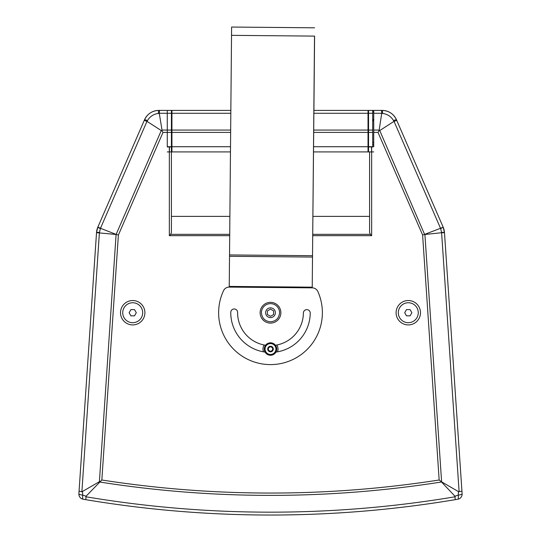 <?xml version="1.0" encoding="UTF-8"?>
<svg xmlns="http://www.w3.org/2000/svg" width="541" height="541" viewBox="0 0 541 541"><rect width="100%" height="100%" fill="white"/><g stroke="black" fill="none" stroke-linecap="round" stroke-linejoin="round"><path stroke-width="0.81" d="M83.355 499.255L83.186 499.228A1117.916 1117.916 0 0 0 457.814 499.228A5.187 5.187 0 0 0 462.115 493.764A5.187 1.129 176.1 0 1 458.234 495.13A5.187 1.136 80.4 0 1 457.814 499.228L455.231 499.661A1117.916 1117.916 0 0 1 85.769 499.661L86.073 496.205L82.766 495.13A5.187 1.129 -176.1 0 1 78.885 493.764A5.187 5.187 0 0 0 83.186 499.228A5.187 1.136 -80.4 0 1 82.766 495.13L82.489 491.647M116.092 234.584L99.395 481.706L81.887 491.789L99.395 232.731L100.484 228.288L116.362 234.503L96.521 232.664L78.885 493.764M462.115 493.764L444.479 232.664L443.207 227.254L440.651 228.647L441.551 232.346L444.459 232.414A15.561 15.561 0 0 0 443.207 227.254L440.523 228.288L440.651 228.647M458.241 436.323L450.518 322.091M448.874 297.76L461.94 491.147L458.518 491.647L458.234 495.13L454.934 496.205L455.231 499.661M379.735 130.564L379.065 130.753L377.997 132.389L422.609 234.997L424.638 234.503L379.735 130.564L393.997 121.367L396.756 120.427L396.472 119.771C393.571 113.826 388.81 110.702 382.203 110.411A15.561 15.561 0 0 1 385.32 110.729L385.889 110.858M387.951 111.514L388.553 111.771M389.256 112.109L389.831 112.413M390.487 112.805L391.042 113.17M391.062 113.184A15.561 15.561 0 0 1 392.624 114.421L393.185 114.956A15.561 15.561 0 0 1 394.605 116.579L394.937 117.039A15.561 15.561 0 0 1 396.472 119.771A5.187 0.473 -23.5 0 0 393.53 120.575L393.963 121.38M395.518 117.924L395.721 118.276M145.286 118.263L145.482 117.924M146.084 117.005L146.395 116.579M147.815 114.949L148.376 114.421M149.938 113.184L150.594 112.751M152.359 111.811L153.069 111.507M155.125 110.858L155.673 110.729M156.728 110.553L157.12 110.506M169.407 151.913L169.448 146.956L167.27 146.726L167.27 130.07L162.023 130.07L159.277 113.319L159.514 110.411L158.797 110.411C152.197 110.702 147.436 113.82 144.528 119.771L97.793 227.254L96.541 232.414L99.449 232.346M379.065 130.753L381.723 113.319L381.486 110.411L373.73 110.411L373.73 146.726L371.552 146.956L371.593 151.913M373.73 151.913L371.653 151.913L371.653 146.726M313.469 151.913L368.022 151.913L368.022 110.411L368.543 110.411L368.543 151.913L369.577 151.913L369.577 232.441L370.321 234.334L312.718 234.334M312.705 235.666L371.653 235.666L370.321 234.334M263.521 351.839A7.52 7.52 0 0 1 264.157 344.996M276.843 344.996A7.52 7.52 0 0 1 277.479 351.839M396.1 312.725A12.193 12.193 0 0 1 414.386 302.169A12.193 12.193 0 0 1 414.386 323.281A12.193 12.193 0 0 1 396.1 312.725M144.9 312.725A12.193 12.193 0 0 1 126.614 323.281A12.193 12.193 0 0 1 126.614 302.169A12.193 12.193 0 0 1 144.9 312.725M169.347 146.726L169.347 151.913L167.27 151.913L171.423 151.913L171.423 232.441L170.679 234.334L169.347 235.666L229.702 235.666M230.838 110.411L167.27 110.411L167.27 130.07L167.27 110.411L158.797 110.411A15.561 15.561 0 0 0 144.528 119.771A5.187 0.473 23.5 0 1 147.47 120.575C149.965 116.457 153.603 114.07 158.364 113.434A5.187 0.473 -90 0 1 158.797 110.411L159.514 110.411L158.797 110.411M162.023 130.07L161.935 130.753L161.265 130.564L147.003 121.367L144.244 120.427L144.528 119.771L144.298 120.298M116.362 234.503L118.391 234.997L163.003 132.389L161.935 130.753M83.186 499.228L85.769 499.661M81.887 491.789L79.06 491.147L96.541 232.414A15.561 15.561 0 0 1 97.793 227.254L100.349 228.647M454.934 496.212L441.057 481.517L458.518 491.647M441.057 481.517L439.164 480.002A1095.944 1095.944 0 0 1 101.836 480.002L86.073 496.205M441.551 232.346L441.598 232.731L444.479 232.664M99.395 481.706L99.943 481.517M381.723 113.353L382.636 113.434C387.403 114.077 391.042 116.457 393.53 120.575M424.841 234.314L440.523 228.288M459.113 491.796L441.605 232.731L424.638 234.503M100.477 228.288L97.894 227.024M158.364 113.434L159.277 113.353M381.628 110.411L382.203 110.411A5.187 0.473 90 0 1 382.636 113.434M443.106 227.024L396.472 119.771M144.528 119.771L144.244 120.427M147.037 121.38L147.47 120.575M171.423 216.366L229.878 216.366M312.881 216.366L369.577 216.366M368.543 110.411L373.73 110.411M171.423 110.411L171.423 130.07L167.27 130.07L167.27 146.956L171.423 146.956L171.423 151.913L230.466 151.913M171.423 121.38L171.937 121.38M368.022 121.38L368.543 121.38L368.543 112.487L368.022 112.487M372.695 110.411L372.695 146.956L368.543 146.956M372.695 146.726L368.543 146.726M372.695 121.38L373.73 118.898M368.022 110.411L313.841 110.411M171.937 110.411L171.937 151.913M171.937 131.862L171.423 131.862M171.937 131.023L171.423 131.023M171.423 130.07L171.423 146.956M368.022 151.913L372.695 151.913M368.022 131.862L368.543 131.862M368.022 131.023L368.543 131.023M372.695 142.554L373.73 142.554M373.73 144.677L372.695 144.677M171.423 113.495L171.937 113.495M171.423 113.84L171.937 113.84M372.695 110.418L373.73 110.418M372.695 111.75L373.73 111.75M372.695 112.122L373.73 112.122M313.915 110.411L314.591 36.112L313.915 110.411M314.591 36.112L312.522 255.697L314.517 36.105L231.528 35.348L231.602 27.05L314.598 27.807M267.788 364.526L267.788 364.526A51.875 51.875 -87 0 0 317.851 291.531A6.221 6.221 -87 0 0 312.495 287.859A6.221 6.221 93 0 1 317.851 291.531A51.875 51.875 93 0 1 267.788 364.526A51.875 51.875 -87 0 1 223.548 290.673A6.221 6.221 93 0 1 229.235 287.095L231.528 35.348M312.522 255.697L312.225 287.853L312.522 255.697L229.526 254.939M312.495 287.859L312.495 287.859A6.221 6.221 93 0 0 312.225 287.853L229.235 287.095M275.437 345.239A32.886 32.886 -87 0 0 303.386 313.023A32.886 32.886 93 0 1 275.437 345.239A6.221 6.221 -87 0 0 265.563 345.239A32.886 32.886 -87 0 1 237.614 312.421A3.422 3.422 93 0 0 234.368 308.972A3.422 3.422 -87 0 0 230.77 312.36A3.422 3.422 93 0 1 234.368 308.972M306.99 309.635A3.422 3.422 -87 0 0 303.386 313.023A3.422 3.422 93 0 1 306.99 309.635A3.422 3.422 93 0 1 310.236 313.083A39.736 39.736 93 0 1 275.924 352.09A6.221 6.221 -87 0 1 265.076 352.083A39.736 39.736 93 0 1 230.764 312.36A39.736 39.736 -87 0 0 265.076 352.083M264.279 349.033A6.221 6.221 0 0 1 273.611 343.643A6.221 6.221 0 0 1 273.611 354.423A6.221 6.221 0 0 1 264.279 349.033M265.056 349.033A5.444 5.444 0 0 0 270.5 354.483A5.444 5.444 0 0 0 275.944 349.033A5.444 5.444 0 0 0 270.5 343.589A5.444 5.444 0 0 0 265.056 349.033A5.444 5.444 0 0 0 270.5 354.483A5.444 5.444 0 0 0 275.944 349.033A5.444 5.444 0 0 0 270.5 343.589A5.444 5.444 0 0 0 265.056 349.033M272.576 347.836L272.576 350.23L270.5 351.434L268.424 350.23L268.424 347.836L270.5 346.639L272.576 347.836M390.406 112.751A15.561 15.561 0 0 0 388.641 111.811M387.931 111.507A15.561 15.561 0 0 0 385.875 110.851M408.293 302.75A9.968 9.968 0 0 1 416.928 317.709A9.968 9.968 0 0 1 399.657 317.709A9.968 9.968 0 0 1 408.293 302.75M410.092 315.836L406.494 315.836L404.695 312.725L406.494 309.608L410.092 309.608L411.884 312.725L410.092 315.836M132.707 302.75A9.968 9.968 0 0 1 141.343 317.709A9.968 9.968 0 0 1 124.072 317.709A9.968 9.968 0 0 1 132.707 302.75M134.506 315.836L130.908 315.836L129.116 312.725L130.908 309.608L134.506 309.608L136.305 312.725L134.506 315.836M260.126 312.725A10.374 10.374 -0 0 0 270.5 323.099A10.374 10.374 -0 0 0 280.874 312.725A10.374 10.374 -0 0 0 270.5 302.351A10.374 10.374 -0 0 0 260.126 312.725L260.126 312.725A10.374 10.374 -0 0 0 270.5 323.099A10.374 10.374 -0 0 0 280.874 312.725L280.874 312.725M279.575 312.725C279.041 318.236 276.011 321.259 270.5 321.8C264.989 321.259 261.959 318.236 261.425 312.725A9.075 9.075 180 0 1 270.5 303.643A9.075 9.075 180 0 1 279.575 312.725A9.075 9.075 0 0 0 270.5 303.643A9.075 9.075 0 0 0 261.425 312.725M273.611 310.926L273.611 314.517L270.5 316.316L267.389 314.517L267.389 310.926L270.5 309.127L273.611 310.926M371.653 235.666L371.653 151.913M169.347 151.913L169.347 235.666M163.003 132.389L171.423 132.389M101.836 480.002L118.391 234.997M422.609 234.997L439.164 480.002M373.73 132.389L377.997 132.389M159.277 113.279L171.423 113.279M455.211 496.76A1115.048 1115.048 0 0 1 85.782 496.76M99.618 482.004A1098.264 1098.264 0 0 0 441.382 482.004M161.265 130.564L116.159 234.314M378.977 130.07L373.73 130.07M394.031 121.353L440.523 228.282M441.605 481.706L424.908 234.584M100.477 228.282L146.969 121.353M229.715 234.334L170.679 234.334M373.73 113.279L381.723 113.279M368.022 114.34L368.543 114.34M368.022 146.726L313.51 146.726M230.513 146.726L171.937 146.726M368.022 132.389L313.645 132.389M230.642 132.389L171.937 132.389M368.022 130.07L313.665 130.07M230.662 130.07L171.937 130.07M368.022 113.279L313.821 113.279M230.818 113.279L171.937 113.279M171.423 146.726L167.27 146.726M368.543 113.279L372.695 113.279M368.543 130.07L372.695 130.07M368.543 132.389L372.695 132.389M229.512 256.306L312.509 257.063L312.515 256.38M229.242 286.412L312.231 287.17L312.238 286.487M270.5 351.826A2.793 2.793 0 0 1 268.086 347.64A2.793 2.793 0 0 1 272.914 347.64A2.793 2.793 0 0 1 270.5 351.826M270.5 317.601A4.876 4.876 0 0 1 266.28 310.284A4.876 4.876 0 0 1 274.72 310.284A4.876 4.876 0 0 1 270.5 317.601"/></g></svg>
